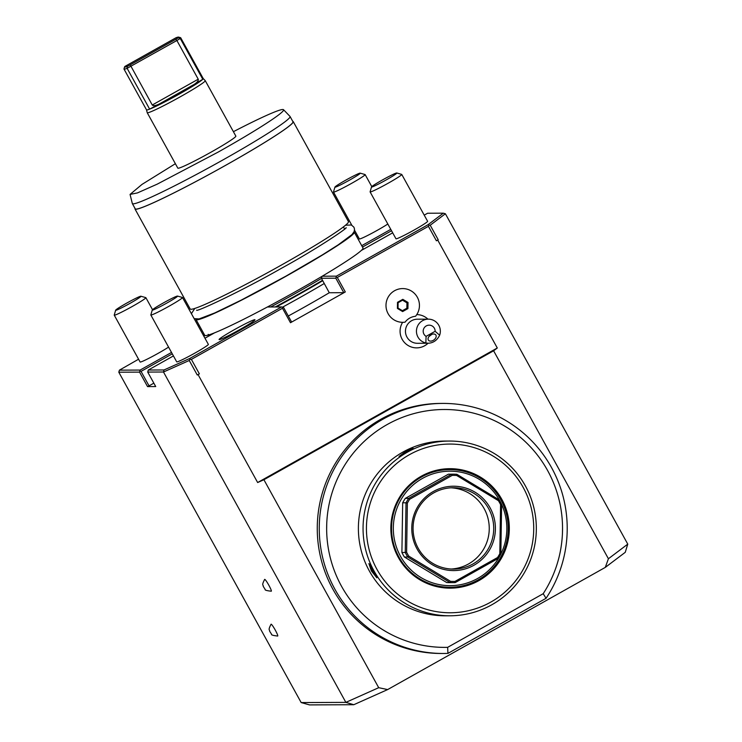 <?xml version="1.0" encoding="UTF-8"?>
<svg xmlns="http://www.w3.org/2000/svg" width="742" height="742" viewBox="0 0 742 742"><rect width="100%" height="100%" fill="white"/><g stroke="black" fill="none" stroke-linecap="round" stroke-linejoin="round"><path stroke-width="1.11" d="M140.85 296.225A14.46 0.9 -28.9 0 0 127.559 302.643A14.46 0.9 -28.9 0 0 115.659 310.184A14.46 0.9 -28.9 0 0 115.789 310.286A14.46 0.9 151.1 0 0 129.869 303.422A14.46 0.9 151.1 0 0 140.924 296.234A14.46 0.9 151.1 0 0 140.85 296.225M115.659 310.184L114.231 315.072A18.077 1.132 -28.9 0 0 114.24 315.146A18.077 1.132 -28.9 0 0 114.398 315.202A18.077 1.132 151.1 0 0 131.501 306.9A18.077 1.132 151.1 0 0 145.886 297.681A18.077 1.132 151.1 0 0 145.822 297.635L140.924 296.234M168.564 347.108A18.077 1.132 151.1 0 1 152.027 356.661A18.077 1.132 151.1 0 1 140.266 362.059A18.077 1.132 151.1 0 1 140.108 362.003L114.24 315.146M199.153 325.209L198.105 325.803M138.569 359.221L119.425 370.147L140.127 370.063L171.513 352.441M203.039 334.744L204.087 334.16M195.99 319.171A90.385 5.639 -28.9 0 0 196.018 319.533A90.385 5.639 -28.9 0 0 286.82 275.811A90.385 5.639 -28.9 0 0 354.268 232.172A90.385 5.639 -28.9 0 0 353.971 231.958M196.018 319.533L204.736 335.328A90.385 5.639 -28.9 0 0 214.596 332.815A90.385 5.639 -28.9 0 0 267.398 306.993A90.385 5.639 -28.9 0 0 295.548 291.597A90.385 5.639 151.1 0 0 322.213 276.219A90.385 5.639 -28.9 0 0 361.308 250.453A90.385 5.639 151.1 0 0 362.986 247.967L354.268 232.172M493.606 350.79L263.911 479.731L257.65 482.532L497.298 347.998L493.606 350.79L608.412 558.754L627.769 544.127L625.246 552.326L605.287 567.398L387.639 689.578L353.776 704.714L309.507 704.9L301.169 702.563L118.794 372.196L119.425 370.147M118.794 372.196L139.542 372.113L140.127 370.063M139.542 372.113L147.537 386.591L149.04 385.859L141.045 371.38L139.932 371.083M147.537 386.591L155.718 386.554L147.723 372.076L163.49 372.011L189.256 360.491L197.251 374.97L199.375 373.866L191.38 359.388L282.489 308.245L282.683 307.216L281.57 306.928L267.398 306.993M149.04 385.859L153.844 383.16M141.045 371.38L172.283 353.841M203.809 336.145L204.94 335.514M357.829 236.141L356.781 236.726M361.716 245.667L390.774 229.352M387.825 224.019A18.077 1.132 151.1 0 1 371.288 233.582A18.077 1.132 151.1 0 1 359.527 238.98A18.077 1.132 151.1 0 1 359.36 238.924L354.509 230.141M293.238 121.614L348.452 221.645A90.385 5.639 151.1 0 1 281.014 265.274A90.385 5.639 151.1 0 1 190.202 309.006L134.979 208.975A90.385 5.639 -28.9 0 0 225.791 165.243A90.385 5.639 151.1 0 0 293.238 121.614A90.385 5.639 151.1 0 0 292.747 121.354M135.025 208.428A90.385 5.639 -28.9 0 0 134.979 208.975M132.336 203.568L135.248 208.827A90.079 5.621 -28.9 0 0 225.754 165.243A90.079 5.621 -28.9 0 0 292.969 121.762L290.066 116.494A90.079 5.621 151.1 0 1 222.85 159.984A90.079 5.621 151.1 0 1 132.336 203.568A90.079 5.621 151.1 0 1 132.308 203.475L130.063 194.413L137.465 192.911L157.23 184.146L218.176 152.082A87.658 5.472 -28.9 0 0 283.527 109.695A87.658 5.472 -28.9 0 0 233.405 131.686M283.527 109.695L290.011 116.42A90.079 5.621 151.1 0 1 290.066 116.494M175.381 163.713L142.01 184.396L130.063 194.413M205.246 80.655L235.854 136.12A33.14 2.068 151.1 0 1 209.485 153.028A33.14 2.068 151.1 0 1 178.126 168.249A33.14 2.068 151.1 0 1 177.83 168.146L147.213 112.691A33.14 2.068 151.1 0 1 147.204 112.654L146.508 109.844A32.388 2.022 151.1 0 1 146.508 109.844A32.388 2.022 151.1 0 0 146.814 109.974A32.388 2.022 -28.9 0 0 149.643 109.13A32.388 2.022 151.1 0 0 179.063 94.197A32.388 2.022 151.1 0 0 202.789 79.292A32.388 2.022 -28.9 0 0 203.225 78.569A32.388 2.022 -28.9 0 0 203.206 78.541L205.219 80.628A33.14 2.068 -28.9 0 1 205.246 80.655A33.14 2.068 -28.9 0 1 178.878 97.573A33.14 2.068 -28.9 0 1 147.519 112.793A33.14 2.068 151.1 0 1 147.213 112.691M127.281 66.428A30.876 1.929 151.1 0 1 124.582 66.891L123.988 68.932A32.388 2.022 151.1 0 0 123.997 69.071A32.388 2.022 151.1 0 0 127.114 68.329L127.281 66.428L130.202 64.869L152.258 105.012C153.325 106.097 155.737 105.726 159.474 103.899L149.643 109.13L127.114 68.329L176.874 40.504L175.724 39.317L178.349 37.759A30.876 1.929 151.1 0 0 178.544 37.1L180.584 37.684A32.388 2.022 151.1 0 1 180.705 37.768A32.388 2.022 151.1 0 1 180.269 38.491L202.789 79.292L193.977 84.523C197.196 82.445 198.615 80.674 198.235 79.199L176.874 40.504L180.269 38.491L178.349 37.759M130.202 64.869L175.724 39.317M124.582 66.891A30.876 1.929 151.1 0 1 124.897 66.437L175.965 37.777A30.876 1.929 151.1 0 1 178.544 37.1M322.213 276.219L336.386 276.154L428.051 224.705L443.308 213.177L427.596 213.242L424.22 215.134M392.694 232.83L361.308 250.453M401.756 174.435L427.615 221.292A18.077 1.132 151.1 0 1 413.238 230.521A18.077 1.132 151.1 0 1 396.135 238.822A18.077 1.132 151.1 0 1 395.968 238.766L370.1 191.909A18.077 1.132 -28.9 0 0 370.267 191.965A18.077 1.132 151.1 0 0 387.37 183.664A18.077 1.132 151.1 0 0 401.756 174.435A18.077 1.132 151.1 0 0 401.691 174.398L396.794 172.988A14.46 0.9 151.1 0 1 385.729 180.185A14.46 0.9 151.1 0 1 371.659 187.049A14.46 0.9 -28.9 0 1 371.519 186.938L370.1 191.835A18.077 1.132 -28.9 0 0 370.1 191.909M321.407 278.269L329.281 292.747L343.796 292.682L335.811 278.204L321.407 278.269L322 276.349M336.386 276.154L335.811 278.204M336.191 277.183L337.304 277.471L428.422 226.329L428.997 225.206L428.051 224.705M337.304 277.471L345.299 291.949L343.796 292.682M288.295 316.009A87.371 5.454 -28.9 0 0 329.281 292.747M345.299 291.949L290.484 322.724L291.597 321.991L283.602 307.513L282.683 307.216M282.517 307.179A87.371 5.454 -28.9 0 0 324.198 283.537M290.484 322.724L282.489 308.245M257.65 482.532L198.068 374.599M428.422 226.329L436.407 240.807L438.197 239.712L436.407 240.807M497.298 347.998L437.715 240.074M402.618 322.325A16.667 16.528 89.8 0 0 428.032 343.249M427.93 319.153A16.667 16.528 89.8 0 0 416.781 314.589M627.769 544.127L445.395 213.761L443.308 213.177M438.197 239.712L430.212 225.225L445.395 213.761M387.639 689.578L378.708 687.695L263.911 479.731M605.287 567.398L608.412 558.754M442.696 403.416L440.711 403.425A125.027 123.979 89.8 0 0 317.261 528.981A125.027 123.979 89.8 0 0 441.778 653.479L443.762 653.479A125.027 123.979 -90.2 0 1 319.255 528.972A125.027 123.979 -90.2 0 1 442.696 403.416A125.027 123.979 -90.2 0 1 552.558 469.482A125.027 123.979 -90.2 0 1 546.056 598.302L447.936 653.387A125.027 123.979 -90.2 0 1 443.762 653.479M173.433 355.919L148.298 370.026L164.01 369.961L163.49 372.011L345.865 702.377L378.708 687.695M164.01 369.961L189.906 358.386L190.008 359.369L191.38 359.388M190.008 359.369L189.256 360.491M197.251 374.97L199.375 373.866M148.298 370.026L147.723 372.076M214.596 332.815L204.959 338.222M189.906 358.386L281.57 306.928M182.495 297.523L208.363 344.381A18.077 1.132 151.1 0 1 193.977 353.6A18.077 1.132 151.1 0 1 176.874 361.911A18.077 1.132 151.1 0 1 176.707 361.855L150.839 314.998A18.077 1.132 -28.9 0 0 151.006 315.053A18.077 1.132 151.1 0 0 168.109 306.743A18.077 1.132 151.1 0 0 182.495 297.523A18.077 1.132 151.1 0 0 182.43 297.477L177.533 296.077A14.46 0.9 151.1 0 1 166.468 303.274A14.46 0.9 151.1 0 1 152.398 310.128A14.46 0.9 -28.9 0 1 152.258 310.026L150.839 314.914A18.077 1.132 -28.9 0 0 150.839 314.998M234.379 329.671A20.488 1.28 -28.9 0 0 219.085 339.558A20.488 1.28 -28.9 0 0 239.675 329.643A20.488 1.28 -28.9 0 0 254.96 319.756A20.488 1.28 -28.9 0 0 234.379 329.671M362.486 247.067L391.544 230.753M353.776 704.714L345.865 702.377L301.169 702.563M264.662 579.4A6.78 0.77 60.7 0 1 268.873 585.29A6.78 0.77 60.7 0 1 271.294 591.207C266.703 590.706 264.671 590.113 265.182 589.426L263.225 586.375C263.531 584.557 261.165 586.097 264.662 579.4M271.062 624.226A6.78 0.77 60.7 0 1 275.282 630.116A6.78 0.77 60.7 0 1 277.693 636.042C273.102 635.532 271.071 634.939 271.591 634.252L269.624 631.201C269.94 629.383 267.565 630.923 271.062 624.226M430.212 225.225L428.997 225.206M177.533 296.077A14.46 0.9 151.1 0 0 177.449 296.067A14.46 0.9 -28.9 0 0 164.167 302.486A14.46 0.9 -28.9 0 0 152.258 310.026M447.936 653.387L447.649 647.339L543.2 593.702L546.056 598.302M507.176 427.624A118.943 117.941 89.8 0 0 503.104 425.175L507.166 427.624A118.943 117.941 -90.2 0 1 562.538 527.914L562.464 532.7A118.943 117.941 -90.2 0 1 543.2 593.702M503.104 425.175A118.943 117.941 89.8 0 0 326.721 524.186L326.647 528.963A118.943 117.941 -90.2 0 0 382.019 629.253A118.943 117.941 89.8 0 0 386.081 631.711L382.009 629.253L386.081 631.711A118.943 117.941 -90.2 0 0 447.649 647.339M326.721 524.186A118.943 117.941 89.8 0 0 326.647 528.963L326.721 524.186M562.464 532.691A118.943 117.941 89.8 0 0 562.538 527.914M449.318 441.054L444.653 441.073A87.371 86.638 89.8 0 0 402.878 452.101A87.371 86.638 89.8 0 0 361.215 550.564A87.371 86.638 89.8 0 0 445.395 615.804L450.069 615.786A87.371 86.638 89.8 0 0 491.835 604.758A87.371 86.638 89.8 0 0 533.507 506.294A87.371 86.638 89.8 0 0 449.318 441.054A87.371 86.638 89.8 0 0 407.553 452.082A87.371 86.638 89.8 0 0 365.88 550.545A87.371 86.638 89.8 0 0 450.069 615.786M407.043 452.082L399.048 456.404L404.947 452.091C415.01 447.305 415.705 447.305 407.043 452.082L413.35 448.483M371.39 570.923L368.885 563.586L376.834 577.795L371.39 570.923L371.992 570.626L369.507 564.18M490.768 602.124A84.356 83.651 89.8 0 0 523.166 487.392A84.356 83.651 89.8 0 0 409.398 454.707A84.356 83.651 89.8 0 0 377.001 569.448A84.356 83.651 89.8 0 0 490.768 602.124M421.27 476.225A59.731 59.23 -90.2 0 1 501.833 499.366A59.731 59.23 -90.2 0 1 478.896 580.615A59.731 59.23 -90.2 0 1 398.333 557.474A59.731 59.23 -90.2 0 1 421.27 476.225M421.502 477.023A58.822 58.33 89.8 0 0 398.918 557.029A58.822 58.33 89.8 0 0 478.256 579.817A58.822 58.33 89.8 0 0 500.841 499.811A58.822 58.33 89.8 0 0 421.502 477.023M501.611 504.412A57.245 56.763 -90.2 0 1 477.69 578.435A57.245 56.763 -90.2 0 1 400.485 556.259A57.245 56.763 -90.2 0 1 422.476 478.404A57.245 56.763 -90.2 0 1 500.952 503.02M446.684 582.535L404.399 557.019L407.748 557.01L408.768 556.129A53.025 52.58 -90.2 0 1 406.607 552.215L407.367 503.122A53.025 52.58 -90.2 0 1 409.649 499.273L452.184 475.399A53.025 52.58 -90.2 0 1 456.627 475.464L498.411 500.683A53.025 52.58 -90.2 0 1 500.572 504.597L499.811 553.69A53.025 52.58 -90.2 0 1 497.53 557.53L454.985 581.413A53.025 52.58 -90.2 0 1 450.552 581.338L450.032 582.526A54.231 53.776 -90.2 0 0 453.668 582.637L450.311 582.646A54.231 53.776 89.8 0 1 446.684 582.535L450.032 582.526L407.748 557.01A54.231 53.776 -90.2 0 1 405.253 552.484L406.607 552.215M448.353 474.212L451.702 474.203A54.231 53.776 -90.2 0 1 453.204 474.175L449.856 474.184A54.231 53.776 -90.2 0 0 448.353 474.212L405.308 498.383A54.231 53.776 89.8 0 0 402.674 502.816L401.904 552.502A54.231 53.776 89.8 0 0 404.399 557.019M454.985 581.413L455.161 582.609A54.231 53.776 -90.2 0 1 453.668 582.637M408.768 556.129L450.552 581.338M433.245 491.547A42.183 41.821 -90.2 0 1 490.128 507.89A42.183 41.821 -90.2 0 1 473.934 565.256A42.183 41.821 -90.2 0 1 417.041 548.913A42.183 41.821 -90.2 0 1 433.245 491.547M402.674 502.816L406.022 502.807A54.231 53.776 -90.2 0 1 408.656 498.364L451.702 474.203L452.184 475.399M453.204 474.175A54.231 53.776 -90.2 0 1 456.84 474.286L456.627 475.464M405.308 498.383L408.656 498.364L409.649 499.273M401.904 552.502L405.253 552.484L406.022 502.807L407.367 503.122M498.411 500.683L499.116 499.802L456.84 474.286M499.116 499.802A54.231 53.776 -90.2 0 1 501.611 504.319L500.572 504.597M499.811 553.69L500.841 553.996L501.611 504.319M500.841 553.996A54.231 53.776 -90.2 0 1 498.207 558.438L497.53 557.53M455.161 582.609L498.207 558.438M473.016 563.939A40.671 40.328 -90.2 0 1 414.379 538.701A40.671 40.328 -90.2 0 1 453.223 487.735A40.671 40.328 -90.2 0 1 473.016 563.939M450.978 487.8A40.671 40.328 -90.2 0 1 468.536 563.957A40.671 40.328 89.8 0 1 451.331 569.021M400.661 455.709L410.92 449.94M376.593 576.859L371.992 570.626M406.968 337.109A12.048 11.946 89.8 0 0 417.458 343.296L428.245 343.249C433.337 342.943 437.14 340.263 439.654 335.217A12.048 11.946 -90.2 0 0 428.338 319.153L417.356 319.199A12.048 11.946 -90.2 0 0 406.968 337.109M402.646 288.582L402.646 288.582A16.871 16.732 89.8 0 1 415.557 316.268A15.044 14.923 89.8 0 0 405.067 322.158A16.871 16.732 89.8 0 1 402.795 322.325L402.785 322.325A16.871 16.732 89.8 0 1 385.988 305.518A16.871 16.732 89.8 0 1 402.646 288.582L402.646 288.582A16.871 16.732 89.8 0 0 385.988 305.518A16.871 16.732 89.8 0 0 402.795 322.325M426.093 336.367L435.137 331.294A6.029 5.973 89.8 0 0 423.58 329.049A6.029 5.973 89.8 0 0 426.093 336.367L425.843 342.971A12.048 11.946 -90.2 0 1 428.338 319.153M435.137 331.294L439.654 335.217M425.843 342.971L428.245 343.249M433.254 340.346A4.517 2.968 -35 0 1 428.422 340.151A4.517 2.968 -35 0 1 430.991 334.763A4.517 2.968 -35 0 1 435.823 334.967A4.517 2.968 -35 0 1 433.254 340.346M428.913 336.58L431.955 334.317M397.508 302.309L398.083 302.708L397.508 302.309L397.415 308.431L402.628 311.575L407.924 308.598L408.026 302.476L402.813 299.332L397.508 302.309L398.083 302.708L398 308.051L402.554 310.796L407.182 308.199L407.256 302.857L402.72 300.111L398.092 302.708L398.009 308.051L402.554 310.796L402.628 311.575L402.554 310.796M397.415 308.431L398 308.051M402.711 300.111L402.813 299.332L402.711 300.111L398.092 302.708M408.026 302.476L406.959 302.857L402.563 300.204M407.924 308.598L406.876 308.199L406.959 302.857M402.405 310.703L406.876 308.199M396.794 172.988A14.46 0.9 151.1 0 0 396.71 172.979A14.46 0.9 -28.9 0 0 383.419 179.406A14.46 0.9 -28.9 0 0 371.519 186.938M360.185 173.146L365.083 174.546A18.077 1.132 151.1 0 1 365.147 174.593A18.077 1.132 151.1 0 1 350.762 183.821A18.077 1.132 151.1 0 1 333.659 192.122A18.077 1.132 -28.9 0 1 333.501 192.067A18.077 1.132 -28.9 0 1 333.492 191.983L334.92 187.095A14.46 0.9 -28.9 0 0 335.05 187.207A14.46 0.9 151.1 0 0 349.13 180.343A14.46 0.9 151.1 0 0 360.185 173.146A14.46 0.9 151.1 0 0 360.111 173.136A14.46 0.9 -28.9 0 0 346.82 179.564A14.46 0.9 -28.9 0 0 334.92 187.095M159.474 103.899L193.977 84.523M152.258 105.012L198.235 79.199M276.228 306.956A86.526 5.398 -28.9 0 0 322.649 280.736M275.226 306.956A86.462 5.398 -28.9 0 0 322.427 280.328M210.236 335.254A86.462 5.398 -28.9 0 1 209.819 335.282A86.462 5.398 151.1 0 1 209.031 335.022L208.187 334.354M270.728 306.975A86.462 5.398 -28.9 0 0 321.481 278.426M404.947 452.091L405.308 452.62M152.527 309.702L145.886 297.681M344.631 229.065L343.435 226.894M123.997 69.071L146.517 109.872M180.705 37.768L203.225 78.569M209.42 335.718L209.031 335.022M371.779 186.613L365.147 174.593M351.764 225.16L333.501 192.067M194.794 308.44L191.408 313.68M194.163 318.661L199.106 318.912L214.79 312.929L241.289 300.093L285.911 276.154L322.269 254.951L338.306 244.786L351.986 234.574L354.129 231.615L354.528 229.176L353.934 227.2L351.374 224.993L345.531 225.225M346.004 227.738C348.972 227.015 318.04 248.301 281.487 268.27C239.629 292.2 195.508 312.428 196.667 310.175"/></g></svg>
